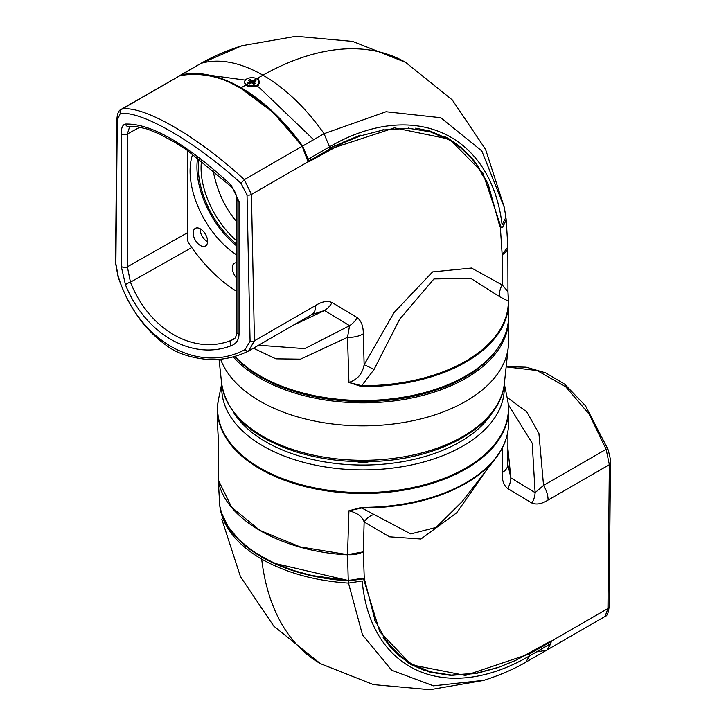<?xml version="1.0" encoding="UTF-8"?>
<svg xmlns="http://www.w3.org/2000/svg" width="726" height="726" viewBox="0 0 726 726"><rect width="100%" height="100%" fill="white"/><g stroke="black" fill="none" stroke-linecap="round" stroke-linejoin="round"><path stroke-width="1.09" d="M508.073 293.349L508.554 301.889A145.563 84.044 180 0 1 508.563 302.615L508.563 316.454A145.563 84.044 180 0 1 398.647 397.93A145.563 84.044 180 0 1 234.897 356.357M236.912 221.929C225.015 208.344 217.038 191.011 212.963 169.938M129.618 126.769L127.368 134.011L127.368 266.823L130.462 282.169C148.984 329.631 193.688 355.431 231.249 340.358L233.264 339.387M258.619 345.222L304.72 348.643L349.569 325.675L347.509 337.318A19.411 11.162 -1.6 0 0 363.29 333.824L364.134 364.733C362.392 373.863 357.328 379.771 348.934 382.439L361.748 385.706A145.3 83.889 0 0 0 508.3 301.099L499.824 296.825L470.738 278.321L433.939 278.947L399.69 319.177L374.035 369.452L361.748 385.706L361.739 386.649L348.934 382.439L347.509 337.318L300.491 359.161L275.871 358.835L253.419 348.217M374.035 369.452A15.527 0.753 -152.9 0 0 364.134 364.733L394.055 312.561L432.605 271.905L471.537 268.048L502.247 285L502.165 254.59L500.368 227.51L488.053 184.513L476.392 164.457L471.737 158.613L461.455 148.431L449.948 140.281L430.391 131.86L408.72 128.293L383.246 129.963L360.586 135.835L343.806 142.586L308.75 161.834L308.042 161.771L302.179 146.253C269.491 97.402 211.693 64.033 179.93 75.667L120.979 109.454M117.276 120.035L115.861 263.81L118.202 276.325C137.786 340.621 197.781 374.943 245.079 349.578L250.08 341.302L247.031 194.949L240.95 183.261C194.541 141.243 141.225 110.452 120.235 113.565L117.276 120.035A3.884 2.296 -179.4 0 1 116.904 119.046C117.313 113.619 118.656 110.434 120.943 109.481L122.077 109.072C143.594 105.243 197.753 136.515 244.326 179.649L251.432 194.45L254.436 340.793L248.601 350.976A3.884 2.505 63.7 0 1 248.483 351.039L249.254 350.622M363.29 333.824C363.354 326.301 361.33 320.892 357.219 317.607A19.411 15.709 -59.1 0 1 349.569 325.675L324.604 310.492A19.411 15.709 -59 0 0 332.072 302.542C327.344 300.555 321.89 301.508 315.719 305.41A19.411 11.208 60 0 1 311.699 314.567L249.308 350.594M311.699 314.567L324.604 310.492L292.85 325.457M312.507 314.122L311.935 314.431M499.824 296.825A15.527 12.524 -53.3 0 1 502.247 285L507.973 291.589L507.846 247.067A19.411 10.845 -0.2 0 0 507.846 246.967M506.194 219.806L502.764 227.338L500.368 227.51L500.287 226.802L500.368 227.51M508.3 301.099L507.991 292.061L508.554 301.871A1.942 1.588 -0.9 0 1 508.554 301.889A1.942 1.588 -0.9 0 0 508.3 301.099M239.026 334.259C238.79 340.058 236.131 343.897 231.059 345.776C191.855 360.922 145.345 334.087 125.471 284.819L121.215 266.242L121.215 133.421C121.296 127.712 122.712 124.582 125.471 124.046C151.017 123.311 186.21 143.63 231.059 185.003L239.026 201.438L239.026 334.259A3.884 2.242 180 0 1 236.912 332.263L236.912 332.263C236.15 336.828 234.915 339.214 233.2 339.423L233.2 339.423M125.471 124.046A3.884 3.557 79.8 0 0 129.546 126.778L129.673 126.732M231.059 185.003L230.196 185.792C234.38 189.64 236.612 194.196 236.912 199.45L236.912 332.263M191.755 247.53L130.462 282.169A3.884 0.926 156.1 0 0 125.471 284.819M234.634 338.298L231.249 340.358A3.884 2.559 70.4 0 0 231.059 345.776M240.95 183.261L244.326 179.649L302.406 146.153C261.278 92.12 220.486 68.616 180.021 75.631A0.581 0.472 -105.2 0 0 179.93 75.667L122.077 109.072A3.884 3.603 82.9 0 0 120.235 113.565M118.202 276.325A3.884 0.717 160.4 0 0 118.048 276.66C128.339 306.717 144.465 329.649 166.435 345.449C176.908 353.435 191.401 358.172 209.923 359.669C223.508 359.915 236.358 357.038 248.483 351.039A3.884 2.505 63.7 0 1 245.079 349.578M415.662 128.148L430.228 131.107L449.83 139.546L461.364 147.723L471.673 157.923L476.338 163.777L488.053 184.513M461.364 147.723A0.581 0.472 130.1 0 1 461.418 147.759L449.83 139.546A0.581 0.472 120.5 0 1 449.948 140.281M500.287 226.802L499.733 225.614L500.541 226.993L502.8 226.83L506.185 219.66L505.886 217.337L502.111 224.906C491.266 133.393 413.321 98.092 329.459 146.879L324.077 133.675L302.624 146.062C284.265 120.498 263.774 101.059 241.141 87.746L241.141 87.746C218.517 74.932 198.262 70.839 180.375 75.486L179.376 75.84M313.65 139.691L259.082 87.365M258.728 87.147L256.577 85.886M245.352 80.141L200.775 74.025M239.117 87.038L273.13 112.43L302.343 146.244L308.078 161.099L302.343 146.244M247.031 194.949A3.884 2.214 178.8 0 0 251.432 194.45L308.042 161.771A0.581 0.454 -36.5 0 0 308.096 161.199L307.906 161.353M364.035 579.856L363.535 578.695L361.158 578.595L348.253 580.609L347.536 554.836C282.287 551.606 224.516 519.272 218.263 480.204L219.824 506.267C225.84 544.273 281.761 576.871 348.235 580.401L364.27 578.459L375.106 620.594L385.969 640.196L390.37 645.895L400.171 655.796L411.234 663.7L430.209 671.777L451.409 675.071L476.492 673.183L498.934 667.176L515.623 660.379L550.653 641.112L551.451 641.575L547.44 649.706M348.235 580.491L275.453 563.548M361.739 507.347L361.748 507.991L410.78 533.919L436.117 527.394L462.054 501.72L495.64 458.351A145.3 83.889 180 0 1 361.748 507.991L348.934 510.777L361.739 507.347A145.563 84.044 0 0 0 508.563 423.312L508.563 409.473A145.563 84.044 0 0 0 507.465 399.182M217.446 424.038A1.942 1.588 179.1 0 0 217.446 424.057L217.437 423.312A145.563 84.044 0 0 0 217.446 424.038L218.118 435.255L218.263 479.995L231.667 507.302L260.071 530.479L300.21 546.878L347.536 554.637L348.934 510.777C357.301 512.874 362.374 516.613 364.134 521.976A15.527 12.769 127 0 1 374.035 514.462M218.535 399.182A145.563 84.044 0 0 0 217.437 409.473A145.563 84.044 0 0 0 260.071 468.896A145.563 84.044 0 0 0 418.702 487.119A145.563 84.044 0 0 0 508.563 409.473M546.07 650.251L537.612 651.812M486.32 470.384L456.718 512.774L420.935 539.001L389.454 536.795L364.134 521.976L363.318 551.869L364.27 578.459L363.29 578.504M507.891 448.459L510.868 477.871L535.126 492.636A19.411 15.981 121 0 1 531.913 503.045C536.505 504.951 541.895 503.962 548.066 500.069A19.411 11.208 -120 0 0 543.547 485.422L606.137 449.285L589.249 414.283L565.872 386.931L537.167 370.541L506.149 366.866M502.156 472.617C501.875 480.013 503.699 485.304 507.646 488.498A19.411 15.981 120.9 0 0 510.868 477.871L507.846 464.477A19.411 11.552 -179.8 0 1 502.156 472.617L502.229 448.142M507.084 397.394L526.767 411.842L538.91 433.34L543.547 485.422L535.126 492.636L532.222 443.205L508.327 404.672M218.263 479.995L218.154 478.861A19.411 10.845 -0.2 0 0 218.263 479.995M363.318 551.869L347.536 554.637A19.411 11.244 -178.4 0 0 363.327 551.687M547.458 649.697L605.057 616.447L607.961 608.488L609.35 464.685L606.137 449.285A3.884 0.717 160.4 0 1 607.952 449.267C610.221 457.534 611.074 462.144 610.493 463.088L610.493 463.088A3.884 2.296 0.5 0 1 609.35 464.685L548.066 500.069M218.154 479.078L219.824 506.267A0.581 0.472 169.4 0 0 219.833 506.294L221.566 513.01L228.136 526.604L238.745 539.563L252.884 551.188L270.335 561.325L292.941 570.382L311.763 575.5L348.253 580.609L361.494 578.404M217.446 424.057A1.942 1.588 179.1 0 0 217.446 424.075L218.118 435.255L218.154 478.861M218.009 433.849L217.927 432.578M498.444 667.448L476.183 673.51L450.801 675.352L429.556 672.058L410.535 663.954L399.436 656.032L389.617 646.113L382.974 637.129M429.556 672.058A0.581 0.472 -74.2 0 0 429.647 672.095L410.535 663.954A0.581 0.481 -59.4 0 0 411.234 663.7M605.057 616.447L605.057 616.447C607.108 616.111 608.452 612.925 609.096 606.882L609.096 606.882A3.884 2.296 0.6 0 1 607.961 608.488L551.352 641.167A0.581 0.463 144.5 0 1 550.707 641.412L550.862 643.608L547.168 649.879L525.651 662.303C513.881 669.154 499.996 675.153 483.979 680.289L485.068 679.963M361.158 578.595L363.29 578.513M234.616 356.439A144.592 83.481 0 0 0 372.066 401.351A144.592 83.481 0 0 0 498.698 346.856M508.545 317.643A145.563 84.044 180 0 1 508.563 318.832A145.563 84.044 180 0 1 396.85 400.561A145.563 84.044 180 0 1 233.182 356.847M220.595 359.225A145.563 84.044 0 0 0 373.681 425.618A145.563 84.044 0 0 0 508.282 347.01A145.563 84.044 0 0 0 508.563 341.81L508.563 318.832M200.376 228.881A10.191 5.881 -120 0 0 195.276 228.381A10.191 5.881 -120 0 0 195.276 240.143A10.191 5.881 -120 0 0 205.467 246.023A10.191 5.881 -120 0 0 207.028 237.865A10.191 5.881 -120 0 0 200.376 228.881M236.912 262.812A10.191 5.881 -120 0 0 234.389 263.239A10.191 5.881 -120 0 0 236.912 278.348M187.335 150.346L187.335 238.346A6.797 3.92 -120 0 0 189.15 243.745A114.508 66.111 -120 0 0 236.912 291.534M192.735 154.121A69.868 40.338 -120 0 0 236.912 255.053M200.04 228.699A10.191 5.881 -120 0 0 207.572 241.749M197.672 157.742A69.868 40.338 -120 0 0 236.912 246.159M551.016 641.593L529.762 653.836L465.42 675.434L411.497 664.807L379.861 631.938L363.545 578.885L348.28 580.873L348.48 583.087C315.275 580.909 286.343 572.923 261.687 559.12C237.946 545.135 224.107 528.437 220.169 509.008L220.078 508.318M219.887 506.748C223.826 526.187 237.674 542.894 261.442 556.887L261.687 559.12A291.126 168.078 120 0 0 320.375 663.618L273.756 626.102L240.451 576.653L221.793 519.144M529.762 653.836L529.553 655.914L525.733 662.257M483.961 680.298L433.449 685.825L391.713 670.243L362.501 634.923L348.48 583.087L362.192 580.936C370.115 670.77 445.682 704.692 529.553 655.914L550.862 643.608M348.28 580.873C314.612 578.604 285.663 570.609 261.442 556.887M408.711 663.119L411.424 664.471M409.282 663.482L412.849 665.27M424.864 670.588L410.753 664.372M308.142 161.281L308.151 159.185L302.624 146.062M200.231 63.77L180.375 75.486M200.349 63.697C212.119 56.846 226.013 50.847 242.03 45.711L201.828 63.098C220.005 58.343 240.379 62.363 262.957 75.159L245.297 85.269L258.456 85.387L258.592 77.673M245.361 85.314L241.141 87.746M308.368 161.417L329.622 149.175L329.459 146.879L308.151 159.185M448.795 138.938L446.789 137.641M450.047 139.673L447.388 137.958M329.54 148.095L360.332 135.154M329.622 149.175L394.445 127.849L449.648 139.22L482.863 172.997L501.067 227.138L500.169 226.621M448.886 138.784L458.85 145.681M505.831 216.992L504.325 207.436L481.81 150.917L440.764 117.712L386.041 111.731L324.077 133.675C305.855 107.875 285.472 88.363 262.957 75.159L261.351 76.076L262.957 75.159A291.126 168.078 120 0 1 405.634 62.382L452.253 99.898L485.558 149.347L504.325 207.436L505.831 216.992M249.526 83.817L247.875 82.846L250.343 81.757L250.343 83.454M253.61 84.216L253.61 82.011L255.498 83.426L253.646 84.252L251.759 82.828L249.299 83.917L247.875 82.846M253.61 82.011L256.069 80.913L254.654 79.851L252.339 83.263M252.194 83.154L252.194 80.94L254.654 79.851M250.343 81.757L248.455 80.332L250.298 79.515L251.949 82.964M252.194 80.94L250.298 79.515M247.548 78.544A7.278 4.202 0 0 0 244.698 81.884A7.278 4.202 0 0 0 251.976 86.085A7.278 4.202 0 0 0 259.255 81.884A7.278 4.202 0 0 0 255.198 78.118A7.278 4.202 0 0 0 247.548 78.544M244.726 82.238A7.278 4.202 0 0 0 244.698 82.592A7.278 4.202 0 0 0 246.831 85.568A7.278 4.202 0 0 0 257.122 85.568A7.278 4.202 0 0 0 259.255 82.592A7.278 4.202 0 0 0 259.227 82.238M488.199 451.381A144.719 83.554 180 0 1 487.899 451.672A144.719 83.554 180 0 1 238.101 451.672A144.719 83.554 180 0 1 237.801 451.381M356.539 461.582A14.556 8.403 0 0 0 369.461 461.582M221.675 383.882L218.608 398.801A145.4 83.944 0 0 0 217.6 408.693A145.4 83.944 0 0 0 237.511 451.091A145.4 83.944 0 0 0 488.489 451.091A145.4 83.944 0 0 0 508.4 408.693A145.4 83.944 0 0 0 507.392 398.801L504.325 383.882M121.215 266.242A3.884 2.242 180 0 0 127.368 266.823L187.335 232.792M139.946 127.123L127.368 134.011A3.884 2.242 180 0 1 121.215 133.421M508.554 301.871L508.563 302.615A145.563 84.044 180 0 1 361.739 386.649M250.08 341.302A3.884 2.214 178.8 0 0 254.436 340.793L315.719 305.41M332.072 302.542L357.219 317.607M236.912 244.49A67.863 39.177 60 0 1 199.078 158.794M201.519 160.664A65.921 38.061 -120 0 0 236.912 241.005M502.165 254.762A19.411 10.845 -0.2 0 0 507.846 247.067L502.165 254.59M239.026 201.438A3.884 2.242 180 0 1 236.912 199.45M116.904 119.046L115.507 262.839L118.048 276.66M115.861 263.81A3.884 2.296 -179.5 0 1 115.507 262.839M323.932 152.433L324.132 152.959M308.75 161.834L308.55 161.317M343.625 142.033L343.806 142.586M360.423 135.245L360.586 135.835M383.101 129.31L383.246 129.963M408.556 127.567L408.72 128.293M178.405 76.303L180.021 75.631A0.581 0.472 -105.2 0 1 180.121 75.622M430.228 131.107A0.581 0.463 106.2 0 1 430.391 131.86M471.673 157.923A0.581 0.463 139.2 0 1 471.764 157.996L461.418 147.759A0.581 0.472 130.1 0 1 461.455 148.431M476.338 163.777A0.581 0.454 143.6 0 1 476.456 163.876L471.764 157.996A0.581 0.463 139.2 0 1 471.737 158.613M499.733 226.14L488.171 184.05L476.456 163.876A0.581 0.454 143.6 0 1 476.392 164.457M505.795 439.611A145.3 83.889 180 0 1 495.64 458.351C504.189 447.27 508.49 435.591 508.563 423.312M531.913 503.045L507.646 488.498M550.653 641.112L535.153 650.251L515.623 660.379M515.179 660.624L498.934 667.176M450.801 675.352A0.581 0.454 -87.7 0 0 450.973 675.407L476.492 673.183M430.209 671.777A0.581 0.472 -74.2 0 1 429.647 672.095L450.973 675.407A0.581 0.454 -87.7 0 0 451.409 675.071M399.436 656.032A0.581 0.481 -49.6 0 0 400.171 655.796M389.617 646.113A0.581 0.472 -40 0 0 390.37 645.895M385.197 640.396A0.581 0.463 -35.4 0 0 385.969 640.196M374.435 620.794L375.106 620.594M364.261 579.929L364.86 579.802M219.043 359.379L221.648 383.591A141.624 81.766 0 0 0 363 460.302A141.624 81.766 0 0 0 504.352 383.591L508.282 347.01M548.765 644.815L548.956 642.782M320.375 663.618L373.409 684.6L430.01 689.7L483.407 680.462M310.247 157.978L310.429 160.228M233.391 412.069A137.423 79.343 0 0 0 363 465.039A137.423 79.343 0 0 0 492.609 412.069M504.153 385.252A141.252 81.548 180 0 1 504.252 388.356A141.252 81.548 180 0 1 363 469.903A141.252 81.548 180 0 1 221.748 388.356A141.252 81.548 180 0 1 221.847 385.252M506.24 220.087L507.846 246.849M507.973 291.589L507.991 292.061M129.546 126.778L136.697 126.633L147.269 129.046L159.103 133.829L174.794 142.287L186.99 150.11L230.196 185.792M449.149 139.147L444.14 136.261M506.24 220.096L506.167 219.633M217.437 423.312L217.437 409.473M507.937 431.171L507.846 464.477M218.009 433.867L218.027 434.339M506.176 366.621L526.187 367.175L545.707 372.865L564.574 384.108L585.501 405.807L607.952 449.267M609.096 606.882L610.493 463.088M411.188 664.335L406.188 661.45M221.648 383.591C226.766 414.192 251.332 436.861 295.337 451.617C319.286 459.131 344.832 462.426 371.957 461.509C440.537 459.676 500.949 425.463 504.352 383.591M363.545 578.885L362.646 578.359M200.276 63.743L178.841 76.121M405.634 62.382L352.6 41.4L295.999 36.3L242.039 45.702M259.255 82.592L259.255 81.884M244.698 82.592L244.698 81.884M255.389 86.566L257.122 85.568M248.446 86.503L246.831 85.568M487.899 451.672L488.489 451.091M238.101 451.672L237.511 451.091"/></g></svg>
